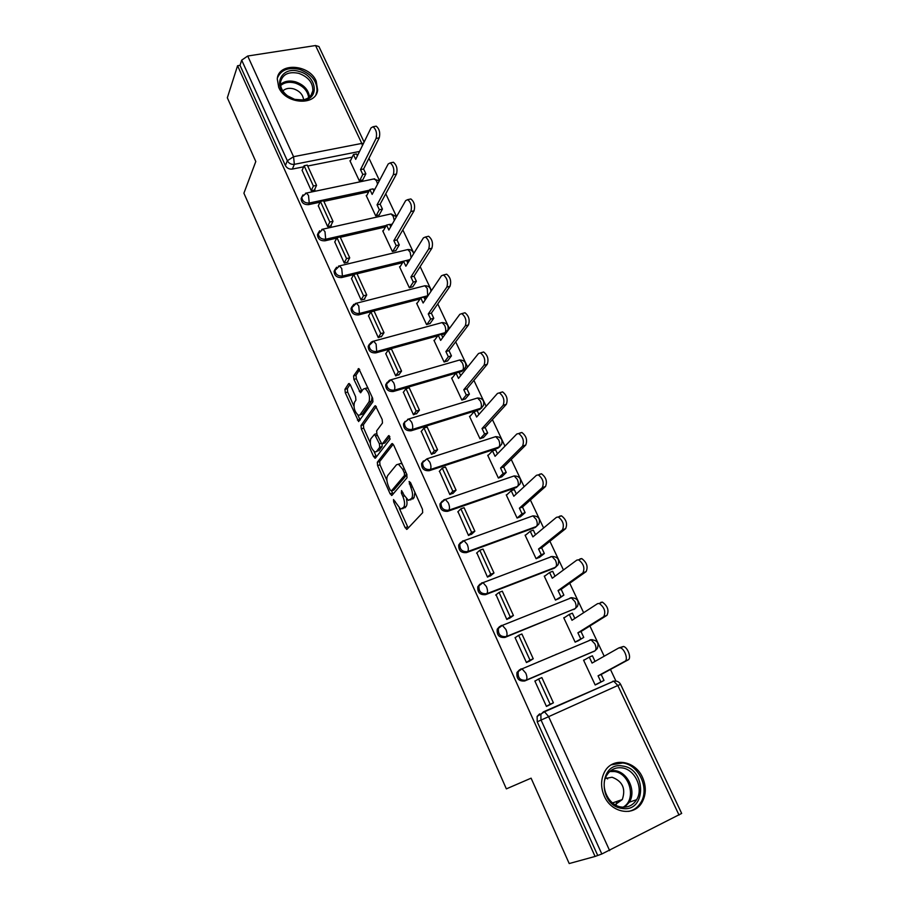 <?xml version="1.0" encoding="UTF-8"?>
<svg xmlns="http://www.w3.org/2000/svg" width="909" height="909" viewBox="0 0 909 909"><rect width="100%" height="100%" fill="white"/><g stroke="black" fill="none" stroke-linecap="round" stroke-linejoin="round"><path stroke-width="1.36" d="M393.506 499.541L393.688 501.882L405.141 527.697L407.062 529.254L422.685 512.665L422.446 509.188L410.493 482.543L409.095 481.497L410.811 487.36C412.811 492.394 413.072 496.098 411.607 498.462L408.436 500.382L404.039 495.087L401.585 490.553L401.358 493.053L402.857 496.428C404.823 501.393 405.084 505.018 403.664 507.313L400.63 509.165L393.506 499.541M424.173 297.879L427.094 297.107M441.513 334.751L444.069 334.046L446.694 331.819M460.727 375.622L459.113 372.213L461.681 371.486L464.204 369.418M405.107 421.356L403.505 423.776C403.505 428.753 406.05 431.082 411.141 430.764L479.6 409.539L481.975 407.641M423.446 460.931L421.594 463.488C421.515 468.646 424.071 471.044 429.264 470.692L497.802 448.228L500.03 446.501M442.138 501.189L440.001 503.881C439.82 509.21 442.388 511.687 447.705 511.301L516.312 487.554L518.925 484.963M460.613 542.457L458.738 544.946C458.454 550.479 461.022 553.047 466.453 552.615L535.14 527.538L537.685 525.016M479.907 584.146L477.804 586.714C477.395 592.463 479.975 595.111 485.542 594.656L554.274 568.216L556.751 565.773M499.575 626.562L497.223 629.198C496.678 635.175 499.257 637.925 504.961 637.436L575.238 608.564M519.607 669.74L516.994 672.433C516.289 678.637 518.869 681.489 524.72 680.977L594.486 651.117M604.28 796.102C611.507 813.305 634.221 816.884 642.061 802.283C646.219 794.591 646.379 786.308 642.515 777.422C635.096 760.106 611.973 756.799 604.394 772.218C600.701 779.627 600.656 787.592 604.28 796.102M278.711 87.332C285.596 104.365 316.309 106.205 317.65 89.946L316.173 81.037C309.265 64.141 278.449 62.21 277.268 78.878L278.711 87.332M350.34 384.893L348.579 383.689L344.966 389.313L345.272 392.722L358.623 421.583L372.94 401.755L372.645 398.222L358.794 368.565L353.59 375.906L353.908 379.394L360.407 392.745L363.316 389.097L364.998 388.495C368.929 392.052 370.27 396.494 369.031 401.846L360.021 414.834L358.464 415.379C354.646 411.913 353.317 407.562 354.453 402.301L355.908 400.142L355.601 396.699L350.34 384.893M595.077 856.448L569.204 863.55L531.095 778.172L506.358 788.876L243.907 193.208L255.793 161.518L227.33 97.786L237.579 65.732L595.077 856.448L601.826 853.994L540.969 719.848L540.866 714.429L543.4 711.861L544.514 711.804L537.128 716.406L539.651 713.86M377.326 462.238L377.599 465.601L390.131 493.86L392.006 495.325L407.027 477.759L406.777 474.259L393.699 445.126L391.768 443.728L377.326 462.238L379.712 461.477L379.985 464.84L386.893 480.406M374.122 451.637L376.031 455.943L373.644 456.693L361.316 428.878L361.021 425.492L374.826 405.971M384.223 443.194L381.803 443.944L376.928 434.354L376.644 430.889L382.473 423.015L382.189 419.492L375.451 405.755M382.394 443.762L388.563 435.706M373.644 456.693L375.474 458.068L390.097 439.127L388.995 435.581M352.203 157.155L307.697 166.017M303.629 166.824L292.346 169.074L294.346 164.336C291.221 164.654 288.892 163.461 287.335 160.757L241.692 60.153L247.714 56.017L315.548 45.53L318.911 46.518L364.111 142.088M615.927 681.057L610.45 669.444M604.19 656.207L589.907 625.971M583.646 612.711L569.727 583.248M563.455 569.977L549.9 541.264M543.616 527.981L530.402 500.007M524.129 486.713L511.244 459.454M504.961 446.149L492.417 419.572M486.122 406.266L473.896 380.371M467.601 367.066L455.682 341.818M449.398 328.513L437.774 303.901M431.48 290.596L420.151 266.61M413.868 253.293L402.823 229.909M396.529 216.603L385.768 193.81M379.485 180.505L368.986 158.28M237.579 65.732L240.021 65.346L241.692 60.153M679.034 815.078L617.825 685.5L620.608 684.352L681.67 813.43L601.826 853.994M585.214 659.479L583.578 660.184L595.179 684.977L598.69 683.261M535.969 680.546L534.867 681.011L546.445 706.418L550.093 704.6M515.721 637.323L515.062 637.595L526.447 662.547L530.061 660.775M564.921 617.313L563.75 617.79L575.147 642.152L578.658 640.527M556.626 654.173L556.001 654.56M538.753 661.695L538.128 662.082M496.075 594.747L506.79 619.449L510.392 617.711M545.23 575.749L544.252 576.124L555.456 600.076L558.967 598.52M476.85 552.865L487.474 577.101L491.053 575.397M525.947 534.856L525.095 535.162L536.105 558.717L539.616 557.228M457.988 511.676L468.499 535.469L472.055 533.81M507.04 494.621L506.256 494.894L517.085 518.05L520.596 516.642M439.467 471.192L449.841 494.553L453.386 492.939M488.463 455.057L487.724 455.295L498.382 478.066L501.882 476.725M421.276 431.366L431.502 454.341L435.025 452.75M470.214 416.129L469.51 416.345L479.986 438.74L483.486 437.468M403.391 392.222L413.47 414.788L416.97 413.231M452.262 377.837L451.591 378.042L461.886 400.062L465.397 398.858M385.802 353.703L395.733 375.894L399.221 374.383M434.616 340.171L433.957 340.352L444.092 362.021L447.592 360.884M368.52 315.832L378.292 337.648L381.757 336.171M417.242 303.106L416.617 303.276L426.582 324.593L430.082 323.513M351.51 278.563L361.134 300.027L364.816 299.095L364.577 298.572M400.165 266.632L399.54 266.791L409.357 287.767L412.845 286.744M334.773 241.908L344.261 263.019L347.931 262.144L347.681 261.599M383.348 230.738L382.746 230.886L392.404 251.532L395.892 250.566M318.32 205.832L327.66 226.602L331.319 225.784L331.058 225.216M366.804 195.412L366.213 195.537L375.724 215.865L379.201 214.956M302.118 170.335L311.321 190.765L314.98 190.004L314.707 189.402M350.522 160.632L349.931 160.745L359.294 180.755L362.771 179.902M368.69 191.799L323.877 201.378M320.025 202.196L308.503 204.661L309.242 203.037C304.651 203.139 302.174 201.128 301.845 197.014L302.981 194.878M391.381 225.625L390.336 225.864M385.484 226.977L340.318 237.294M336.716 238.124L324.922 240.817L325.695 239.249C321.025 239.385 318.548 237.34 318.252 233.102L319.616 230.772M409.016 261.122L407.118 261.587M402.585 262.69L357.032 273.802M353.715 274.609L341.602 277.563L342.42 276.063C337.671 276.234 335.171 274.132 334.921 269.768L336.557 267.246M420.015 298.959L358.555 314.923L359.419 313.48C354.59 313.685 352.078 311.526 351.874 307.026L353.817 304.31M437.808 335.773L375.792 352.885L376.69 351.51C371.781 351.76 369.259 349.545 369.111 344.897L371.406 342.011M455.988 373.156L393.313 391.495L394.256 390.188C389.257 390.472 386.723 388.2 386.643 383.382L389.313 380.348M301.868 196.935L301.118 198.651C301.447 202.752 303.913 204.752 308.503 204.661M318.32 232.863L317.48 234.67C317.775 238.908 320.252 240.953 324.922 240.817M335.069 269.359L334.114 271.28C334.364 275.643 336.864 277.734 341.602 277.563M352.101 306.447L351.033 308.481C351.226 312.98 353.737 315.128 358.555 314.923M369.452 344.125L368.225 346.284C368.372 350.931 370.895 353.135 375.792 352.885M387.109 382.428L385.711 384.712C385.791 389.518 388.325 391.779 393.313 391.495M589.396 640.527L588.441 640.8M240.021 65.346L285.381 165.529C286.926 168.21 289.244 169.392 292.346 169.074M597.599 855.164L537.23 721.803L537.128 716.406M609.303 683.159L608.507 683.432M403.301 508.415L402.414 508.71M406.437 498.927C407.289 502.529 407.164 505.052 406.084 506.495L404.823 507.904M411.141 499.632L410.3 499.916M414.902 492.371L414.049 497.643L412.743 499.086M399.312 508.358L408.221 528.015M393.211 444.251L379.712 461.477M391.54 490.849L393.097 494.053M390.086 489.883L391.393 490.905L404.528 475.396L404.346 472.953L402.744 469.362L398.449 464.204L396.517 464.749L387.677 475.566C386.325 477.929 386.609 481.543 388.529 486.383L390.086 489.883M393.438 490.224L391.393 490.905M406.937 474.646L393.79 490.11M402.301 464.283L400.903 463.42L398.869 464.079M370.145 442.672L363.691 428.162L361.316 428.878M376.326 406.573L363.407 424.764L363.691 428.162M384.825 443.013L389.825 436.502M370.758 438.854C369.543 444.081 370.917 448.478 374.883 452.046L376.417 451.58L379.701 447.296L379.417 443.853L374.576 434.297L370.758 438.854M377.292 451.307L376.417 451.58M382.144 443.956L382.11 446.546L378.814 450.83M376.031 455.943L376.485 456.761M359.953 414.936L362.418 414.118L360.021 414.834M372.088 396.983L371.463 401.13L362.418 414.118M368.134 388.166L365.873 388.245M359.714 369.497L356.021 375.212L356.328 378.712L361.93 391.165M357.885 415.083L360.146 420.038M350.09 384.393L347.34 388.632L347.658 392.04L353.874 406.028M619.052 647.844L623.483 646.469C627.778 647.208 631.721 658.366 628.199 659.843L624.994 661.241C628.505 659.764 624.563 648.594 620.268 647.844L618.688 648.003L592.077 663.07L589.293 657.127L583.669 660.377M589.293 657.127L592.407 655.798L595.043 661.388M628.199 659.843L601.19 674.467L603.996 680.443L595.122 684.863M596.838 684.238L603.996 680.443M547.866 705.793L553.399 702.816L541.855 677.591L538.617 678.978L550.161 704.248L546.389 706.282M538.617 678.978L534.924 681.159M553.399 702.816L550.161 704.248M624.994 661.241L598.065 675.83L600.883 681.818M598.065 675.83L601.19 674.467M622.12 808.408C597.531 805.635 598.633 761.026 622.756 766.06C646.754 768.707 646.526 812.873 622.12 808.408M622.051 767.878C615.279 767.082 610.098 769.684 606.496 775.684C599.735 786.899 608.621 805.692 621.449 807.044C627.983 807.76 633.028 805.317 636.595 799.715C643.822 788.489 634.993 769.344 622.051 767.878M615.052 804.726L622.29 799.556C625.96 788.682 622.563 781.24 612.087 777.24L605.28 778.456M628.744 811.396C633.891 810.226 637.913 807.272 640.8 802.556C649.833 788.626 638.879 764.81 622.801 762.969L611.291 764.81M616.268 804.431L616.677 801.488M607.644 778.945L606.394 777.899M294.857 99.626L287.028 95.752C271.848 85.139 281.96 65.709 299.254 71.493C316.48 75.731 320.082 98.342 303.606 100.24L294.857 99.626M298.777 73.345C288.721 71.288 282.642 74.186 280.529 82.026C280.097 87.162 282.415 91.752 287.471 95.797L294.698 99.376L302.799 99.945C308.515 98.831 311.855 95.809 312.821 90.855C313.026 82.73 308.344 76.89 298.777 73.345M303.595 99.797C302.947 94.604 299.629 90.968 293.641 88.866C289.176 87.741 285.574 88.412 282.835 90.9M315.991 94.559L316.98 91.195C317.264 81.106 311.457 73.856 299.584 69.436C288.448 66.959 281.063 69.8 277.415 77.958M600.781 602.36L602.44 602.144C607.689 606.076 609.2 610.473 606.962 615.325L603.758 616.654C605.985 611.802 604.474 607.394 599.236 603.44L597.577 603.656L572 620.279L569.261 614.439L563.853 618.018M569.261 614.439L572.375 613.177L574.852 618.427M606.962 615.325L580.999 631.528L583.76 637.402L575.113 642.095M555.115 654.934L555.751 654.548M577.817 641.038L583.76 637.402M528.811 661.559L533.242 658.775L521.902 633.993L518.664 635.311L530.004 660.127L526.379 662.411M518.664 635.311L515.13 637.732M533.242 658.775L530.004 660.127M603.758 616.654L577.885 632.812L580.646 638.697M552.729 655.821L552.104 656.207M577.885 632.812L580.999 631.528M580.044 558.876L581.771 558.592C586.794 562.398 588.248 566.739 586.112 571.613L582.919 572.863C585.032 567.989 583.578 563.637 578.567 559.83L576.84 560.103L552.274 578.226L549.581 572.488L544.377 576.386M549.581 572.488L552.695 571.284L555.001 576.215M586.112 571.613L561.171 589.327L563.875 595.1L555.444 600.054M558.444 598.895L563.875 595.1M509.449 618.393L513.437 615.507L502.291 591.168L499.064 592.407L510.199 616.791L506.733 619.313M499.064 592.407L495.666 595.065M513.437 615.507L510.199 616.791M582.919 572.863L558.058 590.555L560.762 596.338M558.058 590.555L561.171 589.327M559.671 516.164L561.467 515.823C566.273 519.482 567.659 523.766 565.637 528.674L562.432 529.856C564.444 524.959 563.057 520.664 558.262 516.982L556.467 517.323L532.879 536.889L530.231 531.254L525.232 535.458M530.231 531.254L533.333 530.117L535.503 534.719M565.637 528.674L541.673 547.843L544.343 553.513L541.23 554.695L536.151 558.694M539.242 557.524L544.343 553.513M490.281 576.033L493.985 573L483.031 549.07L479.793 550.252L490.746 574.215L487.417 576.965M479.793 550.252L476.555 553.126M493.985 573L490.746 574.215M562.432 529.856L538.56 549.013L541.23 554.695M538.56 549.013L541.673 547.843M539.662 474.203L541.503 473.794C546.104 477.327 547.445 481.565 545.525 486.497L542.321 487.61C544.23 482.679 542.889 478.441 538.298 474.896L536.458 475.293L513.801 496.257L511.199 490.712L506.404 495.223M511.199 490.712L514.312 489.633L516.323 493.928M545.525 486.497L522.505 507.063L525.129 512.642L522.016 513.755L517.21 518.005M520.3 516.891L525.129 512.642M471.385 534.435L474.862 531.22L464.09 507.699L460.863 508.824L471.623 532.367L468.442 535.344M460.863 508.824L457.761 511.915M474.862 531.22L471.623 532.367M542.321 487.61L519.391 508.176L522.016 513.755M519.391 508.176L522.505 507.063M519.993 432.968L521.88 432.491C526.288 435.911 527.584 440.092 525.754 445.046L522.561 446.103C524.379 441.149 523.084 436.956 518.675 433.525L516.801 434.002L495.064 456.307L492.496 450.853L487.894 455.648M492.496 450.853L495.61 449.841L497.484 453.83M525.754 445.046L503.666 466.976L506.245 472.464L503.132 473.509L498.564 477.998M501.654 476.952L506.245 472.464M452.784 493.564L456.057 490.156L445.478 467.044L442.263 468.101L452.83 491.246L449.785 494.428M442.263 468.101L439.286 471.396M456.057 490.156L452.83 491.246M522.561 446.103L500.552 468.021L503.132 473.509M500.552 468.021L503.666 466.976M500.666 392.449L502.586 391.893C506.824 395.199 508.063 399.346 506.336 404.323L503.143 405.312C504.859 400.335 503.609 396.188 499.393 392.87L497.473 393.427L476.623 417.026L474.112 411.663L469.692 416.731M474.112 411.663L477.214 410.698L478.952 414.402M506.336 404.323L485.133 427.56L487.667 432.945L484.565 433.945L480.213 438.661M483.304 437.672L487.667 432.945M434.479 453.375L437.581 449.785L427.185 427.071L423.969 428.071L434.366 450.819L431.445 454.205M423.969 428.071L421.117 431.57M437.581 449.785L434.366 450.819M503.143 405.312L482.031 428.537L484.565 433.945M482.031 428.537L485.133 427.56M481.759 352.533L483.622 351.988C487.678 355.192 488.883 359.294 487.247 364.293L484.054 365.225C485.679 360.225 484.474 356.123 480.429 352.908L478.486 353.533L458.488 378.394L456.023 373.11L451.784 378.451M459.113 372.213L456.023 373.11M487.247 364.293L466.908 388.791L469.408 394.086L466.306 395.029L462.147 399.983M465.238 399.051L469.408 394.086M416.47 413.879L419.424 410.107L409.198 387.757L405.982 388.7L416.197 411.084L413.413 414.663M405.982 388.7L403.255 392.393M419.424 410.107L416.197 411.084M484.054 365.225L463.806 389.711L466.306 395.029M463.806 389.711L466.908 388.791M463.192 313.241L464.976 312.764C468.862 315.866 470.033 319.934 468.476 324.945L465.294 325.82C466.828 320.809 465.669 316.741 461.783 313.628L459.818 314.332L440.66 340.386L438.229 335.194L434.161 340.795M438.229 335.194L441.319 334.342L442.797 337.478M468.476 324.945L448.989 350.647L451.443 355.873L448.342 356.76L444.376 361.941M447.455 361.055L451.443 355.873M398.756 375.031L401.562 371.077L391.506 349.113L388.291 349.999L398.347 371.997L395.676 375.769M388.291 349.999L385.689 353.874M401.562 371.077L398.347 371.997M465.294 325.82L445.887 351.533L448.342 356.76M445.887 351.533L448.989 350.647M444.944 274.62L446.637 274.188C450.364 277.2 451.5 281.233 450.023 286.267L446.842 287.085C448.307 282.051 447.171 278.018 443.444 274.995L441.467 275.779L423.117 303.004L420.719 297.902L416.833 303.742M420.719 297.902L423.81 297.095L425.162 299.97M450.023 286.267L431.355 313.139L433.763 318.275L430.673 319.104L426.889 324.513M429.968 323.684L433.763 318.275M381.326 336.83L383.996 332.705L374.099 311.094L370.895 311.923L380.791 333.569L378.235 337.534M370.895 311.923L368.418 315.991M383.996 332.705L380.791 333.569M446.842 287.085L428.264 313.957L430.673 319.104M428.264 313.957L431.355 313.139M426.991 236.635L428.594 236.26C432.184 239.181 433.275 243.18 431.889 248.225L428.707 248.986C430.093 243.942 428.991 239.942 425.412 237.01L423.412 237.885L405.857 266.223L403.494 261.201L399.767 267.28M403.494 261.201L406.584 260.44L407.811 263.053M431.889 248.225L414.004 276.234L416.379 281.279L413.288 282.063L409.675 287.687M412.743 286.903L416.379 281.279M364.179 299.254L366.713 294.959L356.987 273.7L353.783 274.484L363.52 295.777L361.089 299.913M353.783 274.484L351.419 278.722M366.713 294.959L363.52 295.777M428.707 248.986L410.913 277.006L413.288 282.063M410.913 277.006L414.004 276.234M409.334 199.287L410.845 198.946C414.299 201.798 415.356 205.752 414.049 210.82L410.868 211.536C412.175 206.468 411.107 202.502 407.664 199.65L405.675 200.605L388.87 230.022L386.552 225.08L382.984 231.397M386.552 225.08L389.631 224.375L390.745 226.739M414.049 210.82L396.938 239.908L399.267 244.885L396.188 245.612L392.733 251.452M395.801 250.714L399.267 244.885M347.306 262.292L349.726 257.826L340.148 236.919L336.955 237.647L346.522 258.588L344.204 262.894M336.955 237.647L334.705 242.055M349.726 257.826L346.522 258.588M410.868 211.536L393.847 240.635L396.188 245.612M393.847 240.635L396.938 239.908M391.961 162.552L393.381 162.257C396.699 165.018 397.744 168.949 396.506 174.028L393.336 174.687C394.563 169.608 393.517 165.677 390.211 162.904L388.211 163.95L372.156 194.401L369.872 189.538L366.463 196.071M369.872 189.538L372.951 188.879L373.951 191.004M396.506 174.028L380.132 204.173L382.439 209.07L379.36 209.752L376.065 215.785M379.121 215.103L382.439 209.07M330.706 225.921L333.001 221.307L323.581 200.73L320.4 201.412L329.808 222.012L327.604 226.489M320.4 201.412L318.252 205.968M333.001 221.307L329.808 222.012M393.336 174.687L377.053 204.843L379.36 209.752M377.053 204.843L380.132 204.173M374.86 126.408L376.201 126.158C379.394 128.851 380.405 132.737 379.246 137.838L376.076 138.452C377.235 133.35 376.212 129.453 373.031 126.76L371.042 127.885L355.703 159.348L353.453 154.553L350.192 161.302M353.453 154.553L356.533 153.951L357.419 155.837M379.246 137.838L363.6 168.994L365.861 173.812L362.793 174.448L359.646 180.686M362.702 180.039L365.861 173.812M314.378 190.129L316.548 185.356L307.287 165.108L304.106 165.745L313.366 186.015L311.264 190.651M304.106 165.745L302.061 170.46M316.548 185.356L313.366 186.015M376.076 138.452L360.521 169.619L362.793 174.448M360.521 169.619L363.6 168.994M395.188 501.382L393.688 501.882M410.879 483.406L409.277 483.94M402.903 492.542L401.358 493.053M428.059 295.664L359.419 313.48L358.782 305.992L356.453 303.208L351.033 308.481M426.73 297.209L427.696 295.777L427.253 288.448L424.833 285.767L423.537 286.096M440.763 322.945L442.126 322.581C446.944 322.82 448.864 325.263 447.898 329.91L445.08 332.671L376.69 351.51L376.099 344.068L373.644 341.148L368.225 346.284M444.069 334.046L445.08 332.671C446.058 330.853 445.921 328.422 444.671 325.377L442.126 322.581L372.383 341.5M458.272 360.396L459.704 359.987C464.635 360.203 466.578 362.691 465.522 367.429L462.738 370.168L394.256 390.188C395.165 388.438 394.983 385.961 393.711 382.78L391.131 379.723L385.711 384.712M461.681 371.486L462.738 370.168C463.772 368.418 463.647 365.997 462.374 362.907L459.704 359.987L389.802 380.121M476.066 398.449L477.555 397.994C482.634 398.21 484.588 400.744 483.429 405.584L480.691 408.289L412.129 429.514C407.027 429.832 404.471 427.503 404.471 422.515L403.505 423.776M479.6 409.539L480.691 408.289C481.77 406.607 481.656 404.198 480.372 401.062L477.555 397.994L408.902 418.947L411.618 422.151C412.913 425.378 413.084 427.832 412.129 429.514L411.141 430.764M495.019 436.865L495.7 436.638C500.927 436.843 502.893 439.422 501.62 444.387L498.95 447.035L430.298 469.521C425.094 469.873 422.526 467.465 422.617 462.306L426.969 458.829L429.832 462.192C431.15 465.465 431.298 467.908 430.298 469.521L429.264 470.692M497.802 448.228L498.95 447.035C500.064 445.421 499.973 443.035 498.666 439.854L495.7 436.638L426.969 458.829L421.594 463.488M513.812 476.043L514.142 475.93C519.528 476.123 521.516 478.759 520.118 483.838L517.505 486.44L448.785 510.21C443.467 510.597 440.888 508.108 441.07 502.768L444.012 499.711L445.342 499.405L448.364 502.927C449.694 506.245 449.83 508.676 448.785 510.21L447.705 511.301M516.312 487.554L517.505 486.44C518.675 484.895 518.596 482.509 517.266 479.293L514.142 475.93L445.342 499.405L440.001 503.881M532.833 515.892L532.901 515.869C538.446 516.062 540.457 518.755 538.923 523.97L536.378 526.504L467.59 551.604C462.147 552.024 459.568 549.456 459.852 543.912L462.738 540.923L464.033 540.673L467.215 544.366C468.567 547.741 468.692 550.15 467.59 551.604L466.453 552.615M535.14 527.538L536.378 526.504C537.594 525.027 537.537 522.664 536.185 519.403L532.901 515.869L464.033 540.673L458.738 544.946M550.615 556.728L551.956 556.49C557.694 556.672 559.717 559.444 558.035 564.807L555.569 567.239L486.724 593.713C481.145 594.168 478.566 591.52 478.975 585.76L481.781 582.851L483.031 582.646L486.395 586.544C487.769 589.952 487.872 592.35 486.724 593.713L485.542 594.656M554.274 568.216L555.569 567.239C556.842 565.852 556.797 563.5 555.433 560.194L551.956 556.49L483.031 582.646L477.804 586.714M570.045 597.997L571.341 597.804C577.272 597.986 579.317 600.838 577.476 606.348L575.09 608.689L506.188 636.584C500.473 637.061 497.893 634.312 498.439 628.335L501.166 625.517L502.37 625.369L505.915 629.46C507.313 632.925 507.404 635.3 506.188 636.584L504.961 637.436M573.749 609.575L575.09 608.689C576.42 607.382 576.386 605.042 574.999 601.69L571.341 597.804L502.37 625.369L497.223 629.198M589.816 639.97L591.055 639.822C597.19 640.016 599.258 642.947 597.236 648.628L594.941 650.855L526.004 680.205C520.141 680.716 517.562 677.864 518.255 671.637L520.891 668.944L522.05 668.842L525.788 673.137C527.197 676.66 527.277 679.012 526.004 680.205L524.72 680.977M593.554 651.662L594.941 650.855C596.327 649.628 596.315 647.31 594.918 643.902L591.055 639.822L522.05 668.842L516.994 672.433M359.544 151.451L294.346 164.336L293.562 156.7L361.782 143.417L315.548 45.53M247.714 56.017L293.562 156.7L287.335 160.757L285.381 165.529M543.559 711.792L613.745 681.193L544.514 711.804L548.468 716.337L609.655 850.642M620.608 684.352L620.608 684.352C619.097 681.705 616.813 680.659 613.745 681.193L617.825 685.5L537.23 721.803M374.985 189.027L373.201 189.413M369.531 190.186L309.242 203.037L308.503 195.458L306.492 193.026L301.845 197.014L301.118 198.651M392.268 224.068L389.756 224.648M386.359 225.421L325.695 239.249L324.99 231.704L322.877 229.159L317.48 234.67M409.936 259.622L342.42 276.063L341.75 268.541L339.534 265.882L334.114 271.28M404.471 422.515L408.902 418.947L407.562 419.356M590.395 639.777L592.259 639.663M570.932 597.747L572.102 597.679M355.237 303.526L424.833 285.767C428.696 285.744 430.73 287.63 430.934 291.414M338.387 266.167L407.811 249.543L410.107 252.1L411.129 257.713M406.584 249.839L407.811 249.543C410.823 249.407 412.788 250.748 413.697 253.566M321.797 229.409L391.052 213.888L393.245 216.342L394.29 220.535M389.881 214.149L391.052 213.888L396.449 216.762M305.469 193.253L374.553 178.789L376.633 181.141L377.553 184.163M373.451 179.016L379.326 180.8M612.814 681.205L615.37 681.023M363.52 143.304L361.782 143.417L362.486 145.429M406.084 506.495L403.664 507.313M404.425 495.905L402.857 496.428M414.049 497.643L411.607 498.462M412.413 486.826L410.811 487.36M407.527 526.868L405.141 527.697M392.37 443.535L391.768 443.728M392.518 493.064L390.131 493.86M379.985 464.84L377.599 465.601M406.925 474.612L404.528 475.396M405.959 472.43L404.346 472.953M404.346 468.851L402.744 469.362M363.407 424.764L361.021 425.492M382.11 446.546L379.701 447.296M381.076 443.342L379.417 443.853M377.383 435.354L375.837 435.831M371.463 401.13L369.031 401.846M361.634 390.586L359.214 391.279M356.328 378.712L353.908 379.394M356.021 375.212L353.59 375.906M358.885 368.599L358.157 368.804M359.805 419.401L357.419 420.106M347.658 392.04L345.272 392.722M347.34 388.632L344.966 389.313M349.261 383.496L348.579 383.689M610.916 770.537L614.984 770.639C627.812 772.093 636.516 791.046 629.335 802.17L624.619 807.192M623.063 807.203C636.789 799.886 630.051 773.116 614.302 771.525L609.723 771.525M280.483 84.457C284.369 81.128 289.38 80.242 295.516 81.821C303.811 84.707 308.481 89.741 309.514 96.933M308.674 97.615C307.651 90.673 303.14 85.821 295.141 83.037C289.221 81.526 284.392 82.367 280.642 85.571M640.697 802.738L642.061 802.283M407.152 529.163L406.516 529.379M392.052 495.28L391.449 495.473M400.903 463.42L398.449 464.204M376.667 433.661L374.576 434.297M375.485 458.056L374.906 458.238M367.429 387.791L364.998 388.495M360.975 392.574L360.407 392.745M620.268 647.844L623.483 646.469M629.335 802.17L636.595 799.715M622.29 799.556L612.507 802.931M311.014 95.286L312.821 90.855M302.799 99.945L303.606 100.24M599.236 603.44L602.44 602.144M578.567 559.83L581.771 558.592M558.262 516.982L561.467 515.823M538.298 474.896L541.503 473.794M518.675 433.525L521.88 432.491M499.393 392.87L502.586 391.893M480.429 352.908L483.622 351.988M461.783 313.628L464.976 312.764M443.444 274.995L446.637 274.188M425.412 237.01L428.594 236.26M407.664 199.65L410.845 198.946M390.211 162.904L393.381 162.257M373.031 126.76L376.201 126.158"/></g></svg>
